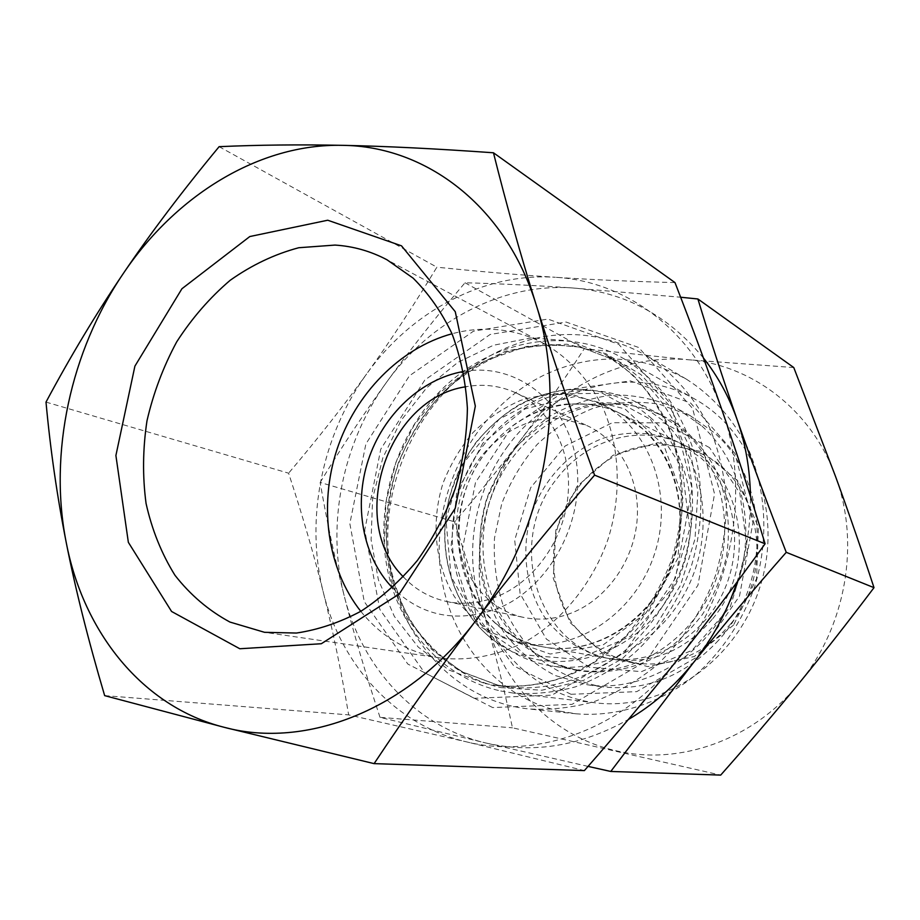 <?xml version="1.0" encoding="UTF-8"?>
<svg xmlns="http://www.w3.org/2000/svg" width="920" height="920" viewBox="0 0 920 920"><rect width="100%" height="100%" fill="white"/><g stroke="black" fill="none" stroke-linecap="round" stroke-linejoin="round"><path stroke-width="0.69" stroke-dasharray="4.6 3.45" d="M46 402.097L288.604 473.19C302.335 514.935 313.881 554.553 323.242 592.031C332.603 629.372 341.078 670.323 348.668 714.886L466.451 741.842C395.013 725.213 340.964 664.872 323.242 592.031C304.876 519.179 321.85 435.746 366.735 373.796C343.735 405.731 317.688 438.863 288.604 473.19M104.662 695.635L348.668 714.886M219.121 146.671L436.873 267.191C413.103 306.417 389.723 341.952 366.735 373.796C411.136 311.615 483.345 272.389 555.346 277.288C518.385 274.861 478.894 271.492 436.873 267.191M674.981 282.589C631.971 281.486 592.101 279.726 555.346 277.288C627.095 281.198 695.531 332.235 722.533 411.677C750.674 490.245 732.665 591.779 677.293 659.881C622.794 729.065 537.257 759.483 466.451 741.842L584.384 770.592M463.461 371.496C514.832 362.25 566.271 400.131 576 459.712C586.235 519.11 550.608 586.718 498.628 608.166C457.424 623.404 422.015 616.607 392.391 587.742M403.374 576.897C415.449 589.674 429.962 597.896 446.913 601.565C464.071 605.026 481.367 603.117 498.789 595.849C535.911 580.106 564.788 538.016 568.169 493.649C571.607 449.27 549.447 408.181 515.556 392.713C499.732 385.606 483.172 383.628 465.876 386.745M360.789 611.328C381.65 637.157 408.319 652.728 440.806 658.053C469.717 661.25 498.341 655.569 526.688 641.01C563.155 619.631 592.952 582.601 608.166 538.856C621.874 494.615 619.85 447.131 603.175 408.284C589.398 380.075 568.916 357.857 544.145 343.608C529.368 335.811 513.774 331.166 497.352 329.693C482.16 328.382 467.049 329.74 452.019 333.764M497.524 351.888C547.676 327.75 596.976 328.773 645.414 354.971C672.796 372.255 695.336 397.842 710.47 429.594C719.13 451.72 724.454 475.157 726.443 499.905C726.42 524.963 722.901 549.757 715.909 574.264C703.064 610.259 681.915 642.217 654.821 666.862C635.869 681.846 615.653 693.427 594.182 701.615C572.389 707.71 550.678 710.171 529.069 708.986C451.214 700.741 393.518 630.89 388.205 550.62C382.616 470.269 427.697 386.94 497.524 351.888M559.682 711.137C489.9 695.439 441.439 628.291 439.277 554.61C437 480.826 479.665 406.559 544.157 375.038C592.353 352.509 639.722 353.855 686.262 379.086C712.574 395.68 734.24 420.072 748.822 450.202C766.475 491.556 768.763 541.04 754.561 586.971C742.44 620.908 722.361 651.015 696.578 674.222C661.008 703.386 617.55 717.197 576.253 713.805L559.682 711.137M571.032 694.289L636.744 691.644L697.486 656.799L739.519 596.08L752.928 522.778L734.965 453.468L690.644 403.052L630.487 380.937L567.145 389.712L512.382 426.075L475.49 482.517L462.461 548.987L475.778 614.077L513.935 666.034L571.032 694.289M575.609 670.185C602.945 674.808 631.706 669.967 658.042 655.868C674.946 644.874 689.781 631.028 702.523 614.341C713.678 596.379 721.682 577.012 726.524 556.266C731.319 524.803 726.869 493.407 714.012 466.44C704.042 449.466 691.656 435.171 676.844 423.568C661.008 413.804 644.069 407.41 626.037 404.421L602.059 404.34C551.954 409.687 506.943 449.201 490.21 500.089C473.489 550.988 486.289 609.5 523.445 643.517C538.407 657.064 555.795 665.953 575.609 670.185M588.179 404.133C599.483 405.421 610.282 408.584 620.574 413.655C667.908 436.482 692.691 501.837 673.233 560.245C654.246 618.792 595.528 656.707 543.881 647.013L541.753 646.61C523.894 642.896 508.208 634.915 494.707 622.668C461.15 591.894 449.638 538.43 464.956 491.786C480.297 445.153 521.272 408.94 566.547 404.075L588.179 404.133M520.329 642.815L494.454 633.742C478.641 624.255 465.267 611.834 454.319 596.47C434.838 563.891 430.847 521.789 442.991 483.31C450.34 464.508 460.414 447.511 473.225 432.331C487.358 418.6 503.148 407.962 520.593 400.407C538.591 394.91 556.761 393.231 575.069 395.381L601.116 404.006C649.279 427.225 674.429 494.143 654.476 554.07C634.995 614.157 575.034 653.108 522.491 643.23L520.329 642.815M563.419 418.968L587.029 425.615C619.045 440.231 640.101 478.262 637.192 519.018C634.328 559.751 607.568 598.207 572.78 612.49C556.45 619.091 540.178 620.747 523.974 617.481C477.181 607.913 448.201 554.944 458.873 504.045C468.912 453.031 516.338 413.298 563.419 418.968M731.067 623.449C776.376 570.135 759.264 479.469 701.971 453.997C678.132 443.67 653.683 442.267 628.624 449.788C596.608 461.771 570.768 489.072 558.934 522.675C548.527 556.749 553.139 594.056 571.791 622.69C586.995 643.206 608.522 657.409 633.339 662.814C671.059 668.242 703.627 655.12 731.067 623.449M733.516 625.117L694.324 656.523L647.68 666.609L603.382 654.108L569.963 622.438L553.276 578.289L555.852 530.047L577.012 486.404L613.042 455.262L657.65 442.692L702.581 451.812L738.806 481.769L758.39 527.148L756.585 578.645L733.516 625.117M712.758 618.654C759.161 563.799 741.807 470.718 683.376 444.774C640.78 423.085 585.948 439.277 556.393 479.308C505.77 541.178 536.291 647.852 612.904 659.203C651.371 664.734 684.652 651.21 712.758 618.654M793.776 367.551L688.436 359.743C751.663 364.815 811.532 409.572 835.555 476.525C860.533 542.823 846.055 626.888 799.089 683.226C752.87 740.416 678.994 765.762 616.342 750.812C553.196 736.713 503.861 685.538 486.76 623.369C469.062 561.234 482.954 489.969 522.272 437.885C561.108 385.537 625.025 353.832 688.436 359.743L584.234 348.749C563.891 380.144 543.237 409.86 522.272 437.885C501.204 465.899 478.641 493.879 454.584 521.835L486.76 623.369C496.121 656.684 504.689 691.495 512.463 727.8L720.693 775.1M500.71 690.989L513.521 693.116C534.002 694.554 554.61 692.472 575.345 686.883C595.78 679.27 615.031 668.38 633.109 654.212C658.938 630.879 679.121 600.472 691.357 566.202C701.845 530.691 703.616 495.558 696.681 460.782C690.529 438.656 681.49 418.462 669.553 400.211C656.19 383.421 640.837 369.518 623.495 358.524C556.945 319.792 468.82 346.897 422.452 412.229C387.918 459.655 375.199 523.48 389.678 579.128C404.374 634.593 446.487 679.075 500.71 690.989M492.648 707.56L424.568 672.761L379.776 609.293L364.722 530.115L380.753 449.19L424.844 379.983L490.153 334.466L566.064 322.034L638.687 347.484L692.61 408.48L714.553 493.959L697.946 585.212L646.219 660.997L572.033 704.352L492.648 707.56M507.817 446.05C474.513 490.808 463.657 552.115 480.343 604.336C497.179 656.397 541.592 696.221 595.47 702.822C662.101 711.39 735.39 662.561 759.448 588.57C783.966 514.751 753.94 431.963 695.209 399.326C633.178 363.193 550.85 386.676 507.817 446.05M588.053 766.394L485.898 743.004C533.496 753.894 580.968 746.051 628.348 719.497M380.017 717.358C365.987 675.015 354.073 634.581 344.252 596.056C361.94 667.529 415.46 726.696 485.898 743.004L380.017 717.358L512.463 727.8M320.16 482.448C340.848 448.316 363.02 414.851 386.699 382.03C342.504 442.704 325.945 524.584 344.252 596.056C334.558 557.531 326.531 519.662 320.16 482.448L454.584 521.835M386.699 382.03C410.492 349.266 436.597 316.181 465.002 282.762C498.651 283.647 534.509 285.384 572.55 287.96C501.607 282.888 430.41 321.115 386.699 382.03M703.432 357.983C667.817 315.157 624.185 291.812 572.55 287.96L680.627 297.229M736.931 582.268C746.246 554.047 750.743 525.377 750.432 496.248M465.002 282.762L584.234 348.749M489.428 448.051C521.594 407.617 577.449 391.747 621.034 413.885L644.817 430.399C680.696 463.473 691.115 525.791 667.529 575.897C644.149 626.129 591.077 655.661 544.387 647.094C460.828 634.731 431.112 514.406 489.428 448.051M482.839 443.21L456.768 492.315L450.961 547.503L466.681 599L501.733 637.181L550.229 654.039L602.98 645.035L648.945 610.88L677.833 558.267L683.065 498.651L663.803 445.153L624.921 408.905L575.195 396.44L524.722 409.009L482.839 443.21M700.844 457.815C734.815 488.819 744.912 546.56 723.016 592.802C701.316 639.147 651.544 666.31 607.349 658.226C581.911 652.671 559.9 638.031 544.398 616.871C525.377 587.339 520.789 548.86 531.541 513.67C543.754 478.963 570.285 450.708 603.117 438.219C628.141 430.387 654.545 431.664 678.327 442.278L700.844 457.815M662.538 420.233L638.043 402.983C623.001 395.232 607.108 391.069 590.375 390.505C533.485 388.757 478.768 431.94 459.77 490.084C440.565 548.17 458.999 615.388 505.827 647.726C519.639 657.19 534.899 663.274 551.609 665.965C604.336 674.544 663.734 640.573 689.517 583.74C715.519 527.034 703.098 457.159 662.538 420.233M718.497 640.355C684.583 676.372 645.495 691.817 601.255 686.711C579.278 682.18 559.337 673.325 541.443 660.134C525.24 644.839 512.52 626.773 503.286 605.958C496.305 584.108 493.373 561.476 494.488 538.073L501.699 503.861C510.151 481.873 521.973 462.058 537.176 444.429C554.012 428.547 572.895 416.403 593.848 408.008C615.491 402.097 637.284 400.821 659.237 404.167L690.31 415.725L714 432.549C769.028 479.331 772.581 581.911 718.497 640.355M709.515 447.626L663.769 422.866L612.341 422.694L565.179 445.981L530.679 487.68L514.705 540.017L520.11 593.722L546.388 639.089L589.398 667.207L641.424 671.646L692.07 650.313L730.331 606.797L747.488 550.217L739.818 493.062L709.515 447.626M702.018 426.132C745.073 464.784 758.896 537.728 732.113 597.23C705.571 656.857 643.333 692.967 587.42 684.779L555.162 675.521C535.267 665.022 518.293 650.842 504.24 632.971C492.257 613.479 484.196 592.169 480.056 569.031C478.296 545.445 480.596 522.111 486.956 499.019L501.664 466.67C514.82 446.832 530.817 430.065 549.642 416.357C569.675 404.846 590.904 397.693 613.295 394.898C635.812 394.853 657.397 399.567 678.029 409.078L702.018 426.132M684.836 431.721L660.87 414.874C641.987 406.536 622.288 402.511 601.772 402.81C581.371 405.582 562.051 412.298 543.8 422.959L519.478 443.428C505.425 459.919 494.477 478.411 486.634 498.916C477.33 530.46 477.595 563.707 487.6 593.975C495.96 613.375 507.529 630.246 522.307 644.586C538.648 656.995 556.899 665.447 577.047 669.932C628.636 678.316 686.527 645.449 711.539 590.41C736.782 535.497 724.523 467.716 684.836 431.721M500.928 687.619L541.857 690.23L583.36 680.49L622.311 658.697L655.626 626.152L680.558 585.2L695.025 539.005L697.889 491.257L689.045 445.74L669.449 405.892L640.895 374.543L605.774 353.636L566.789 344.206L526.7 346.426L488.106 359.685C426.006 390.804 384.537 463.634 386.308 535.693C387.952 607.66 434.113 672.842 500.928 687.619M497.593 685.101L461.897 671.807L431.365 649.152L407.606 618.803L391.736 582.774L384.422 543.214L385.882 502.331L395.922 462.323L413.988 425.316L439.162 393.3L470.178 368.092L505.459 351.256L543.11 344.022L580.945 347.173L616.641 360.939C642.344 376.406 663.573 399.82 677.867 429.145C695.163 469.453 697.36 518.213 683.33 563.558C671.358 597.068 651.613 626.773 626.336 649.543C591.502 678.12 549.183 691.231 509.438 687.113L497.593 685.101M485.081 683.537L497.041 685.572C527.735 688.356 557.968 682.065 587.73 666.667C606.671 654.867 623.841 640.147 639.227 622.518C653.257 603.485 664.493 582.693 672.911 560.13C687.148 514.13 684.986 464.68 667.54 423.844C653.119 394.128 631.695 370.449 605.74 354.821L569.71 340.952L531.495 337.835L493.488 345.241L457.861 362.365L426.523 387.952L401.085 420.428L382.812 457.93L372.623 498.456L371.093 539.867L378.407 579.922L394.358 616.411L418.289 647.139L449.063 670.082L485.081 683.537M474.26 698.303L407.813 664.056L364.251 601.577L349.841 523.618L365.884 443.946L409.377 375.843L473.524 331.154L547.86 319.079L618.746 344.287L671.129 404.421L692.105 488.508L675.429 578.185L624.553 652.613L551.873 695.175L474.26 698.303M650.486 419.37L682.053 467.647L689.77 528.747L671.324 589.432L630.786 636.226L577.438 659.295L522.939 654.775L478.193 624.944L451.122 576.725L445.924 519.547L463.001 463.714L499.33 419.025L548.78 393.748L602.646 393.415L650.486 419.37M651.705 418.634C631.154 400.142 607.533 390.39 580.842 389.355C524.929 387.653 471.051 430.261 452.318 487.634C433.366 544.939 451.455 611.202 497.478 642.999C546.837 677.879 623.15 662.595 663.837 604.452C705.077 546.756 698.406 460.782 651.705 418.634M544.145 343.608L386.998 259.785M440.806 658.053L264.558 632.316M497.846 685.147L509.438 687.113L497.041 685.572C518.96 687.792 541.087 685.089 563.408 677.453L592.307 663.228L625.255 636.651C644.713 614.571 660.008 589.386 671.14 561.085C685.032 517.718 684.583 474.329 669.794 430.893C660.077 409.02 647.438 390.046 631.89 373.968L605.74 354.821L616.641 360.939L581.543 347.461C556.703 343.551 531.909 345 507.161 351.808C483.103 361.491 461.184 375.532 441.393 393.933C423.349 414.391 408.974 437.448 398.256 463.116C389.942 489.681 386.066 516.672 386.641 544.099C389.85 571.113 397.452 596.24 409.446 619.482C423.786 640.998 441.565 658.513 462.794 672.025L497.846 685.147M686.262 379.086L645.414 354.971M576.253 713.805L529.069 708.986M494.707 622.668L523.445 643.517M566.547 404.075L602.059 404.34M522.491 643.23L543.881 647.013M601.116 404.006L620.574 413.655M446.913 601.565L523.974 617.481M515.556 392.713L587.029 425.615M612.904 659.203L633.339 662.814M683.376 444.774L701.971 453.997M695.209 399.326L623.495 358.524M595.47 702.822L513.521 693.116M678.327 442.278L621.034 413.885M607.349 658.226L544.387 647.094M590.375 390.505L580.842 389.355C559.498 389.332 539.051 394.392 519.512 404.524C504.723 413.252 490.141 425.96 475.778 442.647C463.611 460.448 454.618 479.435 448.81 499.617C435.62 554.047 454.744 613.433 497.478 642.999L505.827 647.726M690.31 415.725L678.029 409.078M601.255 686.711L587.42 684.779M660.87 414.874L638.043 402.983M577.047 669.932L551.609 665.965"/><path stroke-width="1.38" d="M493.465 152.777C506.057 203.262 520.283 253.908 536.141 304.738C505.62 205.505 425.523 146.004 342.366 145.337C385.135 146.176 435.505 148.661 493.465 152.777L674.981 282.589C692.691 328.164 708.538 371.197 722.533 411.677C736.494 451.996 750.674 496.029 765.083 543.8C734.516 586.166 705.249 624.864 677.293 659.881C649.29 695.002 618.32 731.906 584.384 770.592L374.106 763.634L224.411 727.363C305.681 749.225 408.054 710.458 475.387 621.184C543.778 533.393 568.1 402.695 536.141 304.738C551.931 355.35 571.412 412.148 594.584 475.134C549.78 527.034 510.048 575.713 475.387 621.184C440.634 666.77 406.87 714.242 374.106 763.634M224.411 727.363L104.662 695.635C88.159 639.825 75.359 588.869 66.286 542.788C83.467 632.063 142.22 706.755 224.411 727.363M66.286 542.788C57.143 496.524 50.381 449.627 46 402.097C70.299 356.661 96.071 313.8 123.303 273.505C70.541 351.221 48.438 453.399 66.286 542.788M123.303 273.505C150.466 233.277 182.413 191.004 219.121 146.671C258.233 144.923 299.31 144.474 342.366 145.337C258.819 143.485 175.559 195.603 123.303 273.505M392.391 587.742C362.606 556.715 353.452 505.287 368.299 460.023C383.191 414.77 421.084 378.81 463.461 371.496M465.876 386.745C387.147 398.153 346.771 521.007 403.374 576.897M334.995 245.077C353.257 246.226 370.587 251.125 386.998 259.785L413.114 278.127C428.789 293.721 441.796 312.363 452.134 334.041C460.678 357.144 465.761 381.915 467.394 408.353C466.923 435.263 462.875 462.001 455.227 488.589C445.613 514.533 433.009 538.464 417.427 560.406C400.418 580.716 381.639 597.644 361.054 611.168C339.871 622.495 318.343 629.774 296.47 633.04L264.558 632.316L229.931 622.058C208.667 610.558 190.336 594.952 174.949 575.253C161.552 553.679 151.927 529.747 146.061 503.447C142.451 476.353 142.761 448.81 146.981 420.819C153.375 393.104 163.277 366.792 176.686 341.883C191.9 318.274 209.737 297.735 230.184 280.289C251.792 265.017 274.654 254.161 298.759 247.733L334.995 245.077M327.727 220.225L249.803 236.543L181.93 288.742L134.906 366.125L115.897 455.503L128.351 542.328L171.58 611.478L239.798 648.749L321.31 643.735L399.257 593.986L455.239 508.3L475.329 406.122L455.262 311.696L401.499 245.824L327.727 220.225M452.019 333.764C399.878 347.978 355.361 393.806 336.892 449.696C318.608 505.655 327.244 568.951 360.789 611.328M594.584 475.134L765.083 543.8M628.348 719.497C652.763 705.157 674.394 686.297 693.22 662.94L610.765 771.454L720.693 775.1C748.086 744.176 774.226 713.552 799.089 683.226C823.871 652.912 848.838 621.046 874 587.661C861.338 549.136 848.527 512.095 835.555 476.525L793.776 367.551L697.9 298.977C709.745 338.203 722.879 378.591 737.299 420.141C729.123 396.911 717.841 376.188 703.432 357.983M610.765 771.454L588.053 766.394M680.627 297.229L697.9 298.977M750.432 496.248C750.019 469.545 745.637 444.176 737.299 420.141C751.789 461.713 768.108 505.77 786.255 552.322C753.077 590.077 722.062 626.945 693.22 662.94C712.344 638.928 726.915 612.042 736.931 582.268M786.255 552.322L874 587.661"/></g></svg>
